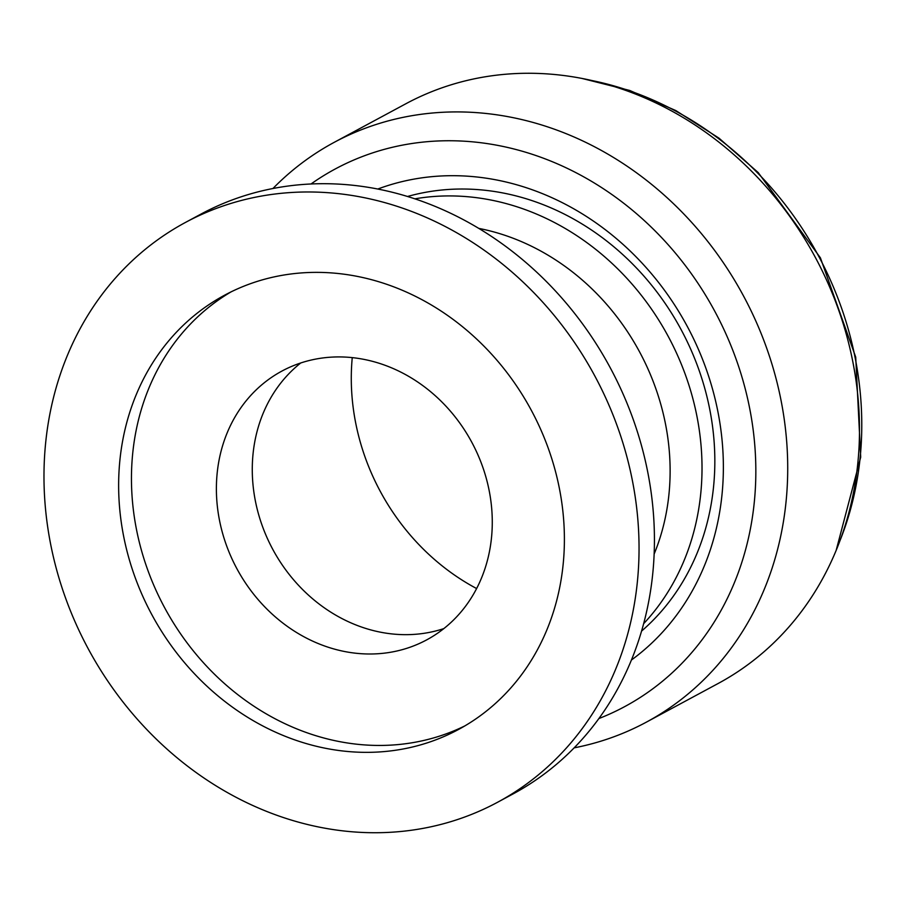 <?xml version="1.0" encoding="UTF-8"?>
<svg xmlns="http://www.w3.org/2000/svg" width="906" height="906" viewBox="0 0 906 906"><rect width="100%" height="100%" fill="white"/><g stroke="black" fill="none" stroke-linecap="round" stroke-linejoin="round"><path stroke-width="1.36" d="M352.253 357.621A216.104 188.833 -118.3 0 0 355.73 423.17A216.104 188.833 -118.3 0 0 476.613 588.549M300.747 362.966A152.65 133.386 -118.3 0 0 255.413 501.143A152.65 133.386 -118.3 0 0 443.804 628.617M414.869 198.833A251.426 219.694 61.7 0 1 668.232 336.409A251.426 219.694 61.7 0 1 643.656 623.668M219.524 520.463A152.65 133.386 61.7 0 1 281.959 371.052A152.65 133.386 61.7 0 1 471.766 442.219A152.65 133.386 61.7 0 1 426.715 639.863A152.65 133.386 61.7 0 1 219.524 520.463M478.776 228.391A227.485 198.765 61.7 0 1 654.143 554.053M231.053 291.879A246.636 215.503 -118.3 0 0 136.523 529.704A246.636 215.503 -118.3 0 0 464.801 725.933M123.703 536.601A246.636 215.503 61.7 0 1 224.575 295.209A246.636 215.503 61.7 0 1 531.256 410.18A246.636 215.503 61.7 0 1 458.459 729.511A246.636 215.503 61.7 0 1 123.703 536.601M50.747 544.733A329.252 287.689 -118.3 0 0 497.62 802.24A329.252 287.689 -118.3 0 0 594.812 375.956A329.252 287.689 -118.3 0 0 185.402 222.468A329.252 287.689 -118.3 0 0 50.747 544.733M185.402 222.468L200.781 214.19A329.252 287.689 61.7 0 1 647.665 471.709A329.252 287.689 61.7 0 1 513 793.962L497.62 802.24M646.295 722.184L718.073 683.532A329.252 287.689 -118.3 0 0 852.727 361.268A329.252 287.689 -118.3 0 0 405.854 103.76L334.076 142.412A329.252 287.689 61.7 0 1 427.077 113.556A329.252 287.689 61.7 0 1 780.949 399.92A329.252 287.689 61.7 0 1 646.295 722.184A329.252 287.689 61.7 0 1 574.155 747.858M272.933 188.516A329.252 287.689 61.7 0 1 334.076 142.412M311.018 183.986A305.299 266.76 61.7 0 1 421.415 142.265A305.299 266.76 61.7 0 1 740.972 373.782A305.299 266.76 61.7 0 1 598.9 718.549M377.791 189.037A269.388 235.379 61.7 0 1 687.178 326.217A269.388 235.379 61.7 0 1 631.425 660.021M641.573 631.086A251.426 219.694 -118.3 0 0 709.67 408.957A251.426 219.694 -118.3 0 0 407.53 196.489M839.987 540.644A323.261 282.457 -118.3 0 0 855.128 357.723A323.261 282.457 -118.3 0 0 592.252 80.611M581.935 78.426L629.693 90.453L675.797 110.555L719.024 138.176L758.209 172.582L820.394 257.814L855.717 357.145L860.7 457.19L836.147 550.429"/></g></svg>
